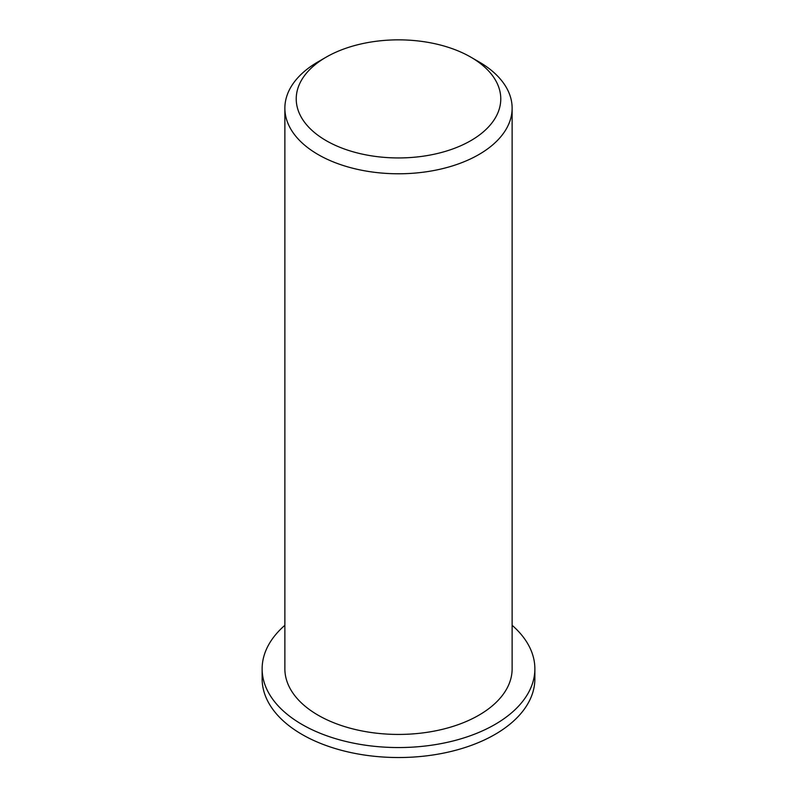 <?xml version="1.0" encoding="UTF-8"?>
<svg xmlns="http://www.w3.org/2000/svg" width="797" height="797" viewBox="0 0 797 797"><rect width="100%" height="100%" fill="white"/><g stroke="black" fill="none" stroke-linecap="round" stroke-linejoin="round"><path stroke-width="1.2" d="M326.182 140.651A102.275 59.048 180 0 1 326.182 57.145A102.275 59.048 180 0 1 470.818 57.145A102.275 59.048 180 0 1 470.818 140.651A102.275 59.048 180 0 1 326.182 140.651M326.182 57.145L318.142 61.787A113.632 65.603 0 0 0 284.868 108.173A113.632 65.603 0 0 0 318.142 154.568A113.632 65.603 0 0 0 441.986 168.785A113.632 65.603 0 0 0 512.132 108.173A113.632 65.603 0 0 0 478.858 61.787L470.818 57.145M284.868 108.173L284.868 668.822A113.632 65.603 0 0 0 318.142 715.218A113.632 65.603 0 0 0 441.986 729.434A113.632 65.603 0 0 0 512.132 668.822L512.132 108.173M512.132 625.306A136.367 78.734 180 0 1 534.867 668.822A136.367 78.734 180 0 1 450.684 741.559A136.367 78.734 180 0 1 302.073 724.493A136.367 78.734 180 0 1 262.133 668.822A136.367 78.734 180 0 1 284.868 625.306M534.867 668.822L534.867 678.805A136.367 78.734 180 0 1 450.684 751.541A136.367 78.734 180 0 1 302.073 734.465A136.367 78.734 180 0 1 262.133 678.805L262.133 668.822"/></g></svg>
